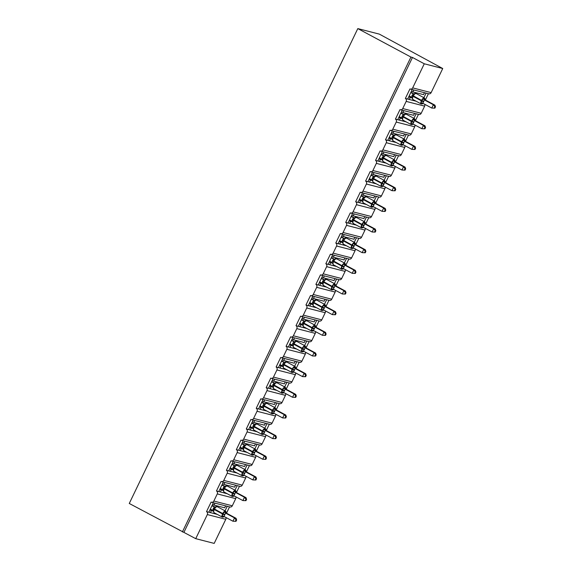 <?xml version="1.0" encoding="UTF-8"?>
<svg xmlns="http://www.w3.org/2000/svg" width="572" height="572" viewBox="0 0 572 572"><rect width="100%" height="100%" fill="white"/><g stroke="black" fill="none" stroke-linecap="round" stroke-linejoin="round"><path stroke-width="0.86" d="M195.731 538.667L207.329 514.564L225.797 519.297L214.193 543.4L195.731 538.667L129.265 503.474L357.807 28.6L379.35 34.127L442.735 68.526L431.138 92.621A2.216 1.995 104.4 0 1 428.821 93.822L410.353 89.082A2.216 1.995 104.4 0 1 409.945 88.925L405.355 98.463L409.266 99.464L410.224 97.476L408.794 96.711M213.385 502.731L208.823 512.219L210.424 512.626L211.375 510.646L209.953 509.881M405.355 98.463A2.216 1.995 -75.6 0 1 406.17 101.394L402.731 108.544A2.216 1.995 104.4 0 1 400.007 109.581L395.416 119.119A2.216 1.995 -75.6 0 1 396.232 122.058L392.792 129.208A2.216 1.995 104.4 0 1 390.061 130.244L385.471 139.775A2.216 1.995 -75.6 0 1 386.286 142.714L382.847 149.864A2.216 1.995 104.4 0 1 380.123 150.901L375.532 160.439A2.216 1.995 -75.6 0 1 376.347 163.37L372.908 170.52A2.216 1.995 104.4 0 1 370.177 171.557L365.587 181.095A2.216 1.995 -75.6 0 1 366.402 184.027L362.963 191.177A2.216 1.995 104.4 0 1 360.238 192.221L355.648 201.752A2.216 1.995 -75.6 0 1 356.463 204.69L353.017 211.84A2.216 1.995 104.4 0 1 350.293 212.877L345.702 222.408A2.216 1.995 -75.6 0 1 346.518 225.347L343.078 232.497A2.216 1.995 104.4 0 1 340.354 233.533L335.764 243.071A2.216 1.995 -75.6 0 1 336.579 246.003L333.133 253.153A2.216 1.995 104.4 0 1 330.409 254.19L325.818 263.728A2.216 1.995 -75.6 0 1 326.633 266.659L323.194 273.816A2.216 1.995 104.4 0 1 320.47 274.853L315.88 284.384A2.216 1.995 -75.6 0 1 316.695 287.323L313.249 294.473A2.216 1.995 104.4 0 1 310.524 295.51L305.934 305.04A2.216 1.995 -75.6 0 1 306.749 307.979L303.31 315.129A2.216 1.995 104.4 0 1 300.586 316.166L295.996 325.704A2.216 1.995 -75.6 0 1 296.811 328.635L293.365 335.785A2.216 1.995 104.4 0 1 290.64 336.829L286.05 346.36A2.216 1.995 -75.6 0 1 286.865 349.299L283.426 356.449A2.216 1.995 104.4 0 1 280.695 357.486L276.112 367.017A2.216 1.995 -75.6 0 1 276.927 369.955L273.48 377.105A2.216 1.995 104.4 0 1 270.756 378.142L266.166 387.68A2.216 1.995 -75.6 0 1 266.981 390.612L263.542 397.762A2.216 1.995 104.4 0 1 260.811 398.798L256.227 408.337A2.216 1.995 -75.6 0 1 257.042 411.268L253.596 418.425A2.216 1.995 104.4 0 1 250.872 419.462L246.282 428.993A2.216 1.995 -75.6 0 1 247.097 431.931L243.658 439.082A2.216 1.995 104.4 0 1 240.926 440.118L236.343 449.649A2.216 1.995 -75.6 0 1 237.158 452.588L233.712 459.738A2.216 1.995 104.4 0 1 230.988 460.775L226.398 470.313A2.216 1.995 -75.6 0 1 227.213 473.244L223.774 480.394A2.216 1.995 104.4 0 1 221.042 481.431L216.459 490.969A2.216 1.995 -75.6 0 1 217.274 493.908L213.828 501.058A2.216 1.995 104.4 0 1 211.104 502.094L206.513 511.625L208.823 512.219M214.986 503.146L214.057 505.083L224.703 507.814L225.64 505.877M214.057 505.083L212.627 504.318M227.234 506.284L225.039 510.846M229.544 506.878L226.583 513.034M223.33 482.074L218.761 491.562L220.363 491.97L221.321 489.982L219.891 489.217M216.459 490.969L218.761 491.562M224.932 482.482L223.995 484.42L234.649 487.151L235.578 485.213M223.995 484.42L222.565 483.655M237.18 485.628L234.985 490.19M239.489 486.221L236.522 492.378M233.276 461.418L228.707 470.906L230.309 471.314L231.267 469.326L229.837 468.561M226.398 470.313L228.707 470.906M234.87 461.826L233.941 463.763L244.587 466.495L245.524 464.557M233.941 463.763L232.511 462.998M247.125 464.972L244.923 469.533M249.428 465.558L246.468 471.721M243.214 440.755L238.646 450.243L240.247 450.657L241.205 448.67L239.775 447.905M236.343 449.649L238.646 450.243M244.816 441.169L243.879 443.107L254.533 445.838L255.462 443.901M243.879 443.107L242.449 442.342M257.064 444.308L254.869 448.87M259.373 444.902L256.406 451.058M253.16 420.098L248.591 429.586L250.193 429.994L251.151 428.013L249.721 427.241M246.282 428.993L248.591 429.586M254.755 420.513L253.825 422.451L264.471 425.182L265.408 423.244M253.825 422.451L252.395 421.686M267.01 423.652L264.807 428.213M269.312 424.245L266.352 430.401M263.099 399.442L258.537 408.93L260.131 409.337L261.089 407.35L259.659 406.585M256.227 408.337L258.537 408.93M264.7 399.849L263.763 401.787L274.417 404.518L275.346 402.581M263.763 401.787L262.341 401.022M276.948 402.995L274.753 407.557M279.258 403.582L276.29 409.745M273.044 378.786L268.475 388.266L270.077 388.681L271.035 386.693L269.605 385.928M266.166 387.68L268.475 388.266M274.639 379.193L273.709 381.131L284.356 383.862L285.292 381.924M273.709 381.131L272.279 380.366M286.894 382.332L284.692 386.901M289.196 382.925L286.236 389.082M282.983 358.122L278.421 367.61L280.015 368.025L280.974 366.037L279.544 365.272M276.112 367.017L278.421 367.61M284.584 358.537L283.648 360.474L294.301 363.206L295.231 361.268M283.648 360.474L282.225 359.709M296.832 361.676L294.637 366.237M299.142 362.269L296.174 368.425M292.928 337.466L288.359 346.954L289.961 347.361L290.919 345.374L289.489 344.609M286.05 346.36L288.359 346.954M294.523 337.873L293.593 339.818L304.24 342.549L305.176 340.605M293.593 339.818L292.163 339.046M306.778 341.019L304.576 345.581M309.08 341.613L306.12 347.769M302.867 316.809L298.305 326.297L299.9 326.705L300.858 324.717L299.428 323.952M295.996 325.704L298.305 326.297M304.468 317.217L303.532 319.155L314.185 321.886L315.115 319.948M303.532 319.155L302.109 318.389M316.716 320.363L314.521 324.925M319.026 320.949L316.059 327.113M312.812 296.153L308.244 305.634L309.845 306.049L310.803 304.061L309.373 303.296M305.934 305.04L308.244 305.634M314.407 296.561L313.477 298.498L324.124 301.229L325.06 299.292M313.477 298.498L312.047 297.733M326.662 299.699L324.46 304.268M328.964 300.293L326.004 306.449M322.751 275.49L318.189 284.978L319.784 285.385L320.742 283.405L319.312 282.632M315.88 284.384L318.189 284.978M324.353 275.904L323.423 277.842L334.069 280.573L334.999 278.635M323.423 277.842L321.993 277.077M336.601 279.043L334.405 283.605M338.91 279.637L335.943 285.793M332.697 254.833L328.128 264.321L329.729 264.729L330.688 262.741L329.257 261.976M325.818 263.728L328.128 264.321M334.291 255.241L333.362 257.178L344.008 259.91L344.945 257.972M333.362 257.178L331.932 256.413M346.546 258.387L344.351 262.948M348.848 258.98L345.888 265.136M342.635 234.177L338.073 243.658L339.668 244.072L340.626 242.085L339.196 241.32M335.764 243.071L338.073 243.658M344.237 234.584L343.307 236.522L353.954 239.253L354.883 237.316M343.307 236.522L341.877 235.757M356.485 237.723L354.29 242.292M358.794 238.317L355.834 244.48M352.581 213.513L348.012 223.001L349.614 223.416L350.572 221.428L349.142 220.663M345.702 222.408L348.012 223.001M354.182 213.928L353.246 215.866L363.892 218.597L364.829 216.659M353.246 215.866L351.816 215.101M366.43 217.067L364.235 221.629M368.74 217.66L365.773 223.816M362.519 192.857L357.958 202.345L359.559 202.753L360.51 200.765L359.08 200M355.648 201.752L357.958 202.345M364.121 193.272L363.191 195.209L373.838 197.941L374.767 196.003M363.191 195.209L361.761 194.437M376.369 196.41L374.174 200.972M378.678 197.004L375.718 203.16M372.465 172.201L367.896 181.689L369.498 182.096L370.456 180.108L369.026 179.343M365.587 181.095L367.896 181.689M374.067 172.608L373.13 174.546L383.776 177.277L384.713 175.339M373.13 174.546L371.7 173.781M386.314 175.754L384.119 180.316M388.624 176.34L385.657 182.504M382.403 151.544L377.842 161.025L379.443 161.44L380.394 159.452L378.964 158.687M375.532 160.439L377.842 161.025M384.005 151.952L383.076 153.889L393.722 156.621L394.651 154.683M383.076 153.889L381.646 153.124M396.253 155.091L394.058 159.66M398.562 155.684L395.602 161.84M392.349 130.881L387.78 140.369L389.382 140.776L390.34 138.796L388.91 138.031M385.471 139.775L387.78 140.369M393.951 131.295L393.014 133.233L403.66 135.964L404.597 134.027M393.014 133.233L391.584 132.468M406.199 134.434L404.004 138.996M408.508 135.028L405.541 141.184M402.288 110.224L397.726 119.712L399.327 120.12L400.278 118.132L398.848 117.367M395.416 119.119L397.726 119.712M403.889 110.632L402.96 112.577L413.606 115.301L414.536 113.363M402.96 112.577L401.53 111.805M416.137 113.778L413.942 118.34M418.447 114.371L415.486 120.528M213.285 511.132L211.375 510.646M210.424 512.626L217.274 514.385M223.23 490.476L221.321 489.982M220.363 491.97L227.22 493.729M233.169 469.812L231.267 469.326M230.309 471.314L237.158 473.073M243.114 449.156L241.205 448.67M240.247 450.657L247.104 452.409M253.053 428.499L251.151 428.013M250.193 429.994L257.042 431.753M262.998 407.843L261.089 407.35M260.131 409.337L266.988 411.096M272.937 387.18L271.035 386.693M270.077 388.681L276.927 390.44M282.883 366.523L280.974 366.037M280.015 368.025L286.872 369.777M292.821 345.867L290.919 345.374M289.961 347.361L296.811 349.12M302.767 325.211L300.858 324.717M299.9 326.705L306.756 328.464M312.705 304.547L310.803 304.061M309.845 306.049L316.695 307.8M322.651 283.891L320.742 283.405M319.784 285.385L326.641 287.144M332.589 263.234L330.688 262.741M329.729 264.729L336.579 266.488M342.535 242.571L340.626 242.085M339.668 244.072L346.525 245.831M352.474 221.915L350.572 221.428M349.614 223.416L356.463 225.168M362.419 201.258L360.51 200.765M359.559 202.753L366.409 204.511M372.358 180.602L370.456 180.108M369.498 182.096L376.347 183.855M382.303 159.938L380.394 159.452M379.443 161.44L386.293 163.199M392.242 139.282L390.34 138.796M389.382 140.776L396.232 142.535M402.188 118.626L400.278 118.132M399.327 120.12L406.177 121.879M412.233 89.568L407.664 99.056M413.835 89.976L412.898 91.913L423.545 94.645L424.481 92.707M412.898 91.913L411.468 91.148M426.083 93.122L423.888 97.683M428.392 93.708L425.425 99.871M412.126 97.962L410.224 97.476M409.266 99.464L416.116 101.223M207.329 514.564A2.216 1.995 -75.6 0 0 206.513 511.625M183.927 532.339L412.469 57.465L424.274 63.785L412.677 87.888A2.216 1.995 104.4 0 1 410.353 89.082M225.797 519.297A2.216 1.995 -75.6 0 0 225.904 517.46M402.731 108.544L421.199 113.285L424.638 106.135A2.216 1.995 -75.6 0 0 424.746 104.29M421.199 113.285A2.216 1.995 104.4 0 1 418.876 114.479L400.407 109.745M392.792 129.208L411.254 133.941L414.7 126.791A2.216 1.995 -75.6 0 0 414.8 124.946M411.254 133.941A2.216 1.995 104.4 0 1 408.937 135.135L390.469 130.402M382.847 149.864L401.315 154.597L404.754 147.447A2.216 1.995 -75.6 0 0 404.862 145.61M401.315 154.597A2.216 1.995 104.4 0 1 398.991 155.798L380.523 151.058M372.908 170.52L391.37 175.261L394.816 168.104A2.216 1.995 -75.6 0 0 394.916 166.266M391.37 175.261A2.216 1.995 104.4 0 1 389.053 176.455L370.584 171.714M362.963 191.177L381.431 195.917L384.87 188.767A2.216 1.995 -75.6 0 0 384.977 186.922M381.431 195.917A2.216 1.995 104.4 0 1 379.107 197.111L360.639 192.378M353.017 211.84L371.485 216.573L374.925 209.423A2.216 1.995 -75.6 0 0 375.032 207.579M371.485 216.573A2.216 1.995 104.4 0 1 369.169 217.768L350.7 213.034M343.078 232.497L361.547 237.23L364.986 230.08A2.216 1.995 -75.6 0 0 365.093 228.242M361.547 237.23A2.216 1.995 104.4 0 1 359.223 238.431L340.755 233.691M333.133 253.153L351.601 257.893L355.04 250.743A2.216 1.995 -75.6 0 0 355.148 248.899M351.601 257.893A2.216 1.995 104.4 0 1 349.285 259.087L330.816 254.354M323.194 273.816L341.663 278.55L345.102 271.4A2.216 1.995 -75.6 0 0 345.209 269.555M341.663 278.55A2.216 1.995 104.4 0 1 339.339 279.744L320.871 275.01M313.249 294.473L331.717 299.206L335.156 292.056A2.216 1.995 -75.6 0 0 335.263 290.218M331.717 299.206A2.216 1.995 104.4 0 1 329.393 300.407L310.932 295.667M303.31 315.129L321.779 319.87L325.218 312.712A2.216 1.995 -75.6 0 0 325.325 310.875M321.779 319.87A2.216 1.995 104.4 0 1 319.455 321.064L300.986 316.323M293.365 335.785L311.833 340.526L315.272 333.376A2.216 1.995 -75.6 0 0 315.379 331.531M311.833 340.526A2.216 1.995 104.4 0 1 309.509 341.72L291.048 336.987M283.426 356.449L301.894 361.182L305.334 354.032A2.216 1.995 -75.6 0 0 305.441 352.188M301.894 361.182A2.216 1.995 104.4 0 1 299.571 362.376L281.102 357.643M273.48 377.105L291.949 381.839L295.388 374.689A2.216 1.995 -75.6 0 0 295.495 372.851M291.949 381.839A2.216 1.995 104.4 0 1 289.625 383.04L271.164 378.299M263.542 397.762L282.01 402.502L285.449 395.352A2.216 1.995 -75.6 0 0 285.557 393.507M282.01 402.502A2.216 1.995 104.4 0 1 279.687 403.696L261.218 398.963M253.596 418.425L272.065 423.158L275.504 416.008A2.216 1.995 -75.6 0 0 275.611 414.164M272.065 423.158A2.216 1.995 104.4 0 1 269.741 424.352L251.28 419.619M243.658 439.082L262.119 443.815L265.565 436.665A2.216 1.995 -75.6 0 0 265.673 434.82M262.119 443.815A2.216 1.995 104.4 0 1 259.802 445.009L241.334 440.276M233.712 459.738L252.18 464.471L255.62 457.321A2.216 1.995 -75.6 0 0 255.727 455.484M252.18 464.471A2.216 1.995 104.4 0 1 249.857 465.672L231.395 460.932M223.774 480.394L242.235 485.135L245.681 477.985A2.216 1.995 -75.6 0 0 245.788 476.14M242.235 485.135A2.216 1.995 104.4 0 1 239.918 486.329L221.45 481.595M213.828 501.058L232.296 505.791L235.735 498.641A2.216 1.995 -75.6 0 0 235.843 496.796M232.296 505.791A2.216 1.995 104.4 0 1 229.973 506.985L211.511 502.252M424.274 63.785L442.735 68.526M357.807 28.6L410.932 57.064L412.469 57.465M182.382 531.946L410.932 57.064M408.673 99.314L407.772 98.827M398.727 119.97L397.833 119.491M388.788 140.626L387.887 140.147M378.843 161.283L377.949 160.803M368.904 181.946L368.003 181.46M358.959 202.602L358.065 202.123M349.02 223.259L348.119 222.78M339.074 243.915L338.181 243.436M329.136 264.579L328.235 264.1M319.19 285.235L318.297 284.756M309.252 305.891L308.351 305.412M299.306 326.555L298.412 326.069M289.368 347.211L288.467 346.732M279.422 367.868L278.528 367.388M269.476 388.524L268.583 388.045M259.538 409.187L258.644 408.701M249.592 429.844L248.698 429.365M239.654 450.5L238.76 450.021M229.708 471.164L228.814 470.677M219.77 491.82L218.869 491.341M209.824 512.476L208.93 511.997M409.166 95.939L411.447 97.168L413.041 93.851L414.486 94.08L414.628 93.686L412.762 96.139L412.433 98.348L412.054 97.826L412.941 99.521A3.175 1.337 118.2 0 0 413.07 99.571M422.851 103.396L422.1 103.861L420.928 102.903L422.98 98.627L425.039 98.942A1.623 1.602 -99.9 0 0 425.94 100.336L424.352 99.914L422.758 103.225L431.774 108.058L433.361 104.748L424.403 99.943M434.863 108.158L431.774 108.058L434.863 108.158L435.499 106.835L434.884 106.678L434.248 108.001M434.884 106.678L433.361 104.748L434.906 105.141L425.94 100.336M424.903 99.12L425.947 100.336M410.76 92.628L413.813 93.987M410.925 92.285L414.035 93.958M413.041 93.851L412.984 93.822A1.623 1.602 -99.9 0 0 413.971 93.965L413.971 93.965A1.623 1.602 -99.9 0 0 414.514 93.765M412.433 98.348L411.447 97.168M420.928 102.903L422.622 103.167M422.98 98.627L424.352 99.914M435.499 106.835L434.906 105.141M399.22 116.602L401.501 117.825L403.096 114.507L404.547 114.736L404.69 114.35L402.817 116.802L402.488 119.012L402.116 118.49L403.003 120.177A3.175 1.337 118.2 0 0 403.131 120.227M412.905 124.052L412.155 124.517L410.982 123.559L413.041 119.291L415.093 119.605A1.623 1.602 -99.9 0 0 415.994 120.999L414.414 120.57L412.82 123.888L421.829 128.714L423.423 125.404L414.464 120.599M424.917 128.814L421.829 128.714L424.917 128.814L425.554 127.492L424.939 127.334L424.302 128.657M424.939 127.334L423.423 125.404L424.96 125.797L416.001 120.999L414.965 119.784M400.815 113.292L403.868 114.643M400.979 112.949L404.089 114.615M403.096 114.507L403.046 114.486A1.623 1.602 -99.9 0 0 404.032 114.629A1.623 1.602 -99.9 0 0 404.032 114.622A1.623 1.602 -99.9 0 0 404.576 114.421M402.488 119.012L401.501 117.825M410.982 123.559L412.677 123.824M413.041 119.291L414.414 120.57M425.554 127.492L424.96 125.797M389.282 137.259L391.563 138.481L393.157 135.171L394.601 135.392L394.744 135.006L393.064 137.058L392.549 139.668L392.17 139.146L393.057 140.834A3.175 1.337 118.2 0 0 393.186 140.884M402.967 144.709L402.216 145.174L401.043 144.215L403.096 139.947L405.155 140.262A1.623 1.602 -99.9 0 0 406.056 141.656L404.468 141.234L402.874 144.544L411.89 149.371L413.477 146.06L404.518 141.263M414.979 149.478L411.89 149.371L414.979 149.478L415.615 148.155L415 147.998L414.364 149.321M415 147.998L413.477 146.06L415.022 146.453L406.006 141.627L405.019 140.44M390.876 133.948L393.929 135.299M391.041 133.605L394.151 135.271M393.157 135.171L393.1 135.142A1.623 1.602 -99.9 0 0 394.087 135.285L394.087 135.285A1.623 1.602 -99.9 0 0 394.63 135.085M392.549 139.668L391.563 138.481M401.043 144.215L402.738 144.487M403.096 139.947L404.468 141.234M415.615 148.155L415.022 146.453M379.336 157.915L381.617 159.138L383.211 155.827L384.663 156.056L384.806 155.663L382.933 158.115L382.604 160.324L382.232 159.802L383.118 161.497A3.175 1.337 118.2 0 0 383.247 161.547M393.021 165.372L392.27 165.837L391.098 164.879L393.157 160.603L395.209 160.918A1.623 1.602 -99.9 0 0 396.11 162.312L394.53 161.89L392.935 165.201L401.944 170.027L403.539 166.717L394.58 161.919M405.033 170.134L401.944 170.027L405.033 170.134L405.67 168.811L405.055 168.654L404.418 169.977M405.055 168.654L403.539 166.717L405.076 167.117L396.067 162.284L395.08 161.097M380.931 154.604L383.984 155.963M381.095 154.261L384.205 155.927M383.211 155.827L383.161 155.798A1.623 1.602 -99.9 0 0 384.148 155.941L384.148 155.941A1.623 1.602 -99.9 0 0 384.691 155.741M382.604 160.324L381.617 159.138M391.098 164.879L392.792 165.144M393.157 160.603L394.53 161.89M405.67 168.811L405.076 167.117M369.398 178.571L371.678 179.801L373.273 176.483L374.717 176.712L374.86 176.319L373.18 178.378L372.665 180.981L372.286 180.466L373.173 182.153A3.175 1.337 118.2 0 0 373.301 182.203M383.083 186.029L382.332 186.493L381.159 185.535L383.211 181.267L385.271 181.574A1.623 1.602 -99.9 0 0 386.171 182.976L384.584 182.547L382.99 185.857L392.006 190.69L393.593 187.38L384.634 182.575M395.095 190.791L392.006 190.69L395.095 190.791L395.731 189.468L395.116 189.311L394.48 190.633M395.116 189.311L393.593 187.38L395.138 187.773L386.121 182.94L385.135 181.76M370.985 175.261L374.045 176.619M371.156 174.925L374.267 176.591M373.273 176.483L373.216 176.455A1.623 1.602 -99.9 0 0 374.202 176.598L374.202 176.598A1.623 1.602 -99.9 0 0 374.746 176.398M372.665 180.981L371.678 179.801M381.159 185.535L382.854 185.8M383.211 181.267L384.584 182.547M395.731 189.468L395.138 187.773M359.452 199.235L361.733 200.457L363.327 197.147L364.779 197.369L364.922 196.982L363.048 199.435L362.719 201.644L362.348 201.122L363.234 202.81A3.175 1.337 118.2 0 0 363.363 202.86M373.137 206.685L372.386 207.15L371.214 206.192L373.273 201.923L375.325 202.238A1.623 1.602 -99.9 0 0 376.226 203.632L374.639 203.203L373.044 206.521L382.06 211.347L383.655 208.036L374.696 203.232M385.149 211.454L382.06 211.347L385.149 211.454L385.785 210.131L385.171 209.974L384.534 211.297M385.171 209.974L383.655 208.036L385.192 208.43L376.183 203.603L375.196 202.417M361.046 195.924L364.099 197.276M361.211 195.581L364.321 197.247M363.327 197.147L363.277 197.118A1.623 1.602 -99.9 0 0 364.264 197.261L364.264 197.261A1.623 1.602 -99.9 0 0 364.807 197.054M362.719 201.644L361.733 200.457M371.214 206.192L372.908 206.456M373.273 201.923L374.639 203.203M385.785 210.131L385.192 208.43M349.513 219.891L351.794 221.114L353.389 217.803L354.833 218.032L354.976 217.639L353.11 220.091L352.781 222.301L352.402 221.779L353.289 223.466A3.175 1.337 118.2 0 0 353.417 223.516M363.199 227.349L362.448 227.806L361.275 226.855L363.327 222.579L365.386 222.894A1.623 1.602 -99.9 0 0 366.287 224.288L364.7 223.867L363.106 227.177L372.115 232.003L373.709 228.693L364.75 223.895A1.623 1.194 -70.1 0 1 364.228 222.601M375.211 232.11L372.115 232.003L375.211 232.11L375.847 230.788L375.232 230.63L374.596 231.953M375.232 230.63L373.709 228.693L375.253 229.086L366.237 224.26L365.251 223.073M351.101 216.581L354.161 217.932M351.265 216.237L354.383 217.903M352.781 222.301L351.794 221.114M361.275 226.855L362.963 227.12M363.327 222.579L364.7 223.867M375.847 230.788L375.253 229.086M339.568 240.547L341.849 241.77L343.443 238.46L344.895 238.688L345.038 238.295L343.164 240.748L342.835 242.957L342.464 242.435L343.35 244.13A3.175 1.337 118.2 0 0 343.479 244.18M353.253 248.005L352.502 248.47L351.33 247.512L353.389 243.236L355.441 243.55A1.623 1.602 -99.9 0 0 356.342 244.945L354.754 244.523L353.16 247.833L362.176 252.66L363.771 249.349L354.812 244.551A1.623 1.194 -70.1 0 1 354.29 243.257M365.265 252.767L362.176 252.66L365.265 252.767L365.901 251.444L365.286 251.287L364.65 252.609M365.286 251.287L363.771 249.349L365.308 249.749L356.299 244.916L355.312 243.729M341.162 237.237L344.215 238.595M341.327 236.894L344.437 238.567M342.835 242.957L341.849 241.77M351.33 247.512L353.024 247.776M353.389 243.236L354.754 244.523M365.901 251.444L365.308 249.749M329.629 261.204L331.91 262.434L333.505 259.116L334.949 259.345L335.092 258.959L333.412 261.011L332.897 263.613L332.518 263.099L333.404 264.786A3.175 1.337 118.2 0 0 333.533 264.836M343.314 268.661L342.564 269.126L341.391 268.168L343.443 263.899L345.502 264.214A1.623 1.602 -99.9 0 0 346.403 265.608L344.816 265.179L343.221 268.497L352.23 273.323L353.825 270.013L344.866 265.208M355.326 273.423L352.23 273.323L355.326 273.423L355.963 272.1L355.348 271.943L354.712 273.266M355.348 271.943L353.825 270.013L355.369 270.406L346.41 265.608L345.366 264.393M331.217 257.893L334.277 259.252M331.381 257.557L334.491 259.223M333.505 259.116L333.447 259.095A1.623 1.602 -99.9 0 0 334.434 259.23L334.434 259.23A1.623 1.602 -99.9 0 0 334.977 259.03M332.897 263.613L331.91 262.434M341.391 268.168L343.078 268.432M343.443 263.899L344.816 265.179M355.963 272.1L355.369 270.406M319.684 281.867L321.964 283.09L323.559 279.779L325.01 280.001L325.146 279.615L323.28 282.067L322.951 284.277L322.579 283.755L323.466 285.442A3.175 1.337 118.2 0 0 323.595 285.492M333.369 289.318L332.618 289.782L331.445 288.824L333.505 284.556L335.557 284.87A1.623 1.602 -99.9 0 0 336.458 286.265L334.87 285.836L333.276 289.153L342.292 293.979L343.886 290.669L334.927 285.871M345.381 294.087L342.292 293.979L345.381 294.087L346.017 292.764L345.402 292.607L344.766 293.929M345.402 292.607L343.886 290.669L345.424 291.062L336.458 286.265M335.428 285.049L336.465 286.265M321.278 278.557L324.331 279.908M321.443 278.214L324.553 279.88M323.559 279.779L323.509 279.751A1.623 1.602 -99.9 0 0 325.032 279.687M322.951 284.277L321.964 283.09M331.445 288.824L333.14 289.096M333.505 284.556L334.87 285.836M346.017 292.764L345.424 291.062M309.745 302.524L312.026 303.746L313.62 300.436L315.065 300.665L315.208 300.271L313.342 302.724L313.013 304.933L312.634 304.411L313.52 306.099A3.175 1.337 118.2 0 0 313.649 306.149M323.43 309.981L322.68 310.446L321.507 309.488L323.559 305.212L325.618 305.527A1.623 1.602 -99.9 0 0 326.519 306.921L324.932 306.499L323.337 309.81L332.346 314.636L333.941 311.325L324.982 306.528M335.442 314.743L332.346 314.636L335.442 314.743L336.079 313.42L335.464 313.263L334.827 314.586M335.464 313.263L333.941 311.325L335.478 311.726L326.469 306.892L325.482 305.705M311.332 299.213L314.393 300.572M311.497 298.87L314.607 300.536M313.62 300.436L313.563 300.407A1.623 1.602 -99.9 0 0 314.55 300.55L314.55 300.55A1.623 1.602 -99.9 0 0 315.093 300.35M313.013 304.933L312.026 303.746M321.507 309.488L323.194 309.752M323.559 305.212L324.932 306.499M336.079 313.42L335.478 311.726M299.8 323.18L302.08 324.41L303.675 321.092L305.126 321.321L305.262 320.928L303.396 323.38L303.067 325.59L302.695 325.075L303.582 326.762A3.175 1.337 118.2 0 0 303.711 326.812M313.485 330.637L312.734 331.102L311.561 330.144L313.62 325.876L315.673 326.183A1.623 1.602 -99.9 0 0 316.573 327.577L314.986 327.155L313.392 330.466L322.408 335.299L324.002 331.989L315.043 327.184M325.497 335.399L322.408 335.299L325.497 335.399L326.133 334.077L325.518 333.919L324.882 335.242M325.518 333.919L324.002 331.989L325.539 332.382L316.53 327.549L315.544 326.369M301.394 319.87L304.447 321.228M301.558 319.533L304.669 321.199M303.675 321.092L303.625 321.064A1.623 1.602 -99.9 0 0 305.148 321.006M303.067 325.59L302.08 324.41M311.561 330.144L313.256 330.409M313.62 325.876L314.986 327.155M326.133 334.077L325.539 332.382M289.861 343.843L292.142 345.066L293.736 341.756L295.181 341.977L295.324 341.591L293.643 343.643L293.129 346.253L292.75 345.731L293.636 347.418A3.175 1.337 118.2 0 0 293.765 347.469M303.546 351.294L302.795 351.759L301.623 350.8L303.675 346.532L305.734 346.846A1.623 1.602 -99.9 0 0 306.635 348.241L305.048 347.812L303.453 351.129L312.462 355.956L314.057 352.645L305.098 347.84M315.558 356.063L312.462 355.956L315.558 356.063L316.194 354.74L315.58 354.576L314.943 355.898M315.58 354.576L314.057 352.645L315.594 353.038L306.635 348.241L305.598 347.025M291.448 340.533L294.508 341.884M291.613 340.19L294.723 341.856M293.736 341.756L293.679 341.727A1.623 1.602 -99.9 0 0 294.666 341.87A1.623 1.602 -99.9 0 0 294.666 341.863A1.623 1.602 -99.9 0 0 295.209 341.663M293.129 346.253L292.142 345.066M301.623 350.8L303.31 351.065M303.675 346.532L305.048 347.812M316.194 354.74L315.594 353.038M279.915 364.5L282.196 365.722L283.791 362.412L285.242 362.634L285.378 362.248L283.512 364.7L283.183 366.909L282.811 366.387L283.698 368.075A3.175 1.337 118.2 0 0 283.826 368.125M293.6 371.95L292.85 372.415L291.677 371.457L293.736 367.188L295.788 367.503A1.623 1.602 -99.9 0 0 296.689 368.897L295.102 368.475L293.507 371.786L302.524 376.612L304.118 373.301L295.159 368.504M305.612 376.719L302.524 376.612L305.612 376.719L306.249 375.396L305.634 375.239L304.998 376.562M305.634 375.239L304.118 373.301L305.655 373.695L296.646 368.868L295.66 367.682M281.51 361.189L284.563 362.541M281.674 360.846L284.784 362.512M283.791 362.412L283.741 362.383A1.623 1.602 -99.9 0 0 285.264 362.326M283.183 366.909L282.196 365.722M291.677 371.457L293.372 371.728M293.736 367.188L295.102 368.475M306.249 375.396L305.655 373.695M269.977 385.156L272.258 386.379L273.852 383.068L275.296 383.297L275.439 382.904L273.573 385.356L273.244 387.566L272.865 387.044L273.752 388.738A3.175 1.337 118.2 0 0 273.881 388.788M283.662 392.614L282.911 393.078L281.739 392.12L283.791 387.845L285.85 388.159A1.623 1.602 -99.9 0 0 286.751 389.553L285.163 389.132L283.569 392.442L292.578 397.268L294.172 393.958L285.213 389.16M295.674 397.376L292.578 397.268L295.674 397.376L296.31 396.053L295.695 395.896L295.059 397.218M295.695 395.896L294.172 393.958L295.71 394.358L286.701 389.525L285.714 388.338M271.564 381.846L274.624 383.204M271.729 381.503L274.839 383.168M273.852 383.068L273.795 383.04A1.623 1.602 -99.9 0 0 274.782 383.183L274.782 383.183A1.623 1.602 -99.9 0 0 275.325 382.983M273.244 387.566L272.258 386.379M281.739 392.12L283.426 392.385M283.791 387.845L285.163 389.132M296.31 396.053L295.71 394.358M260.031 405.813L262.312 407.042L263.906 403.725L265.358 403.954L265.494 403.567L263.628 406.02L263.299 408.222L262.927 407.707L263.806 409.395A3.175 1.337 118.2 0 0 263.935 409.445M273.716 413.27L272.966 413.735L271.793 412.777L273.852 408.508L275.904 408.816A1.623 1.602 -99.9 0 0 276.805 410.217L275.218 409.788L273.623 413.098L282.639 417.932L284.234 414.621L275.275 409.817M285.728 418.032L282.639 417.932L285.728 418.032L286.365 416.709L285.75 416.552L285.113 417.875M285.75 416.552L284.234 414.621L285.771 415.015L276.805 410.217M275.775 409.001L276.812 410.21M261.626 402.502L264.679 403.861M261.79 402.166L264.9 403.832M263.906 403.725L263.856 403.703A1.623 1.602 -99.9 0 0 265.379 403.639M263.299 408.222L262.312 407.042M271.793 412.777L273.488 413.041M273.852 408.508L275.218 409.788M286.365 416.709L285.771 415.015M250.086 426.476L252.374 427.699L253.968 424.388L255.412 424.61L255.555 424.224L253.875 426.276L253.36 428.886L252.981 428.364L253.868 430.051A3.175 1.337 118.2 0 0 253.997 430.101M263.778 433.926L263.027 434.391L261.854 433.433L263.906 429.164L265.966 429.479A1.623 1.602 -99.9 0 0 266.867 430.873L265.279 430.444L263.685 433.762L272.694 438.588L274.288 435.278L265.329 430.48M275.783 438.695L272.694 438.588L275.783 438.695L276.426 437.373L275.811 437.215L275.175 438.538M275.811 437.215L274.288 435.278L275.826 435.671L266.817 430.845L265.83 429.658M251.68 423.166L254.74 424.517M251.844 422.822L254.955 424.488M253.36 428.886L252.374 427.699M261.854 433.433L263.542 433.698M263.906 429.164L265.279 430.444M276.426 437.373L275.826 435.671M240.147 447.132L242.428 448.355L244.022 445.045L245.474 445.273L245.61 444.88L243.743 447.333L243.415 449.542L243.043 449.02L243.922 450.707A3.175 1.337 118.2 0 0 244.051 450.757M253.832 454.59L253.081 455.047L251.909 454.096L253.968 449.821L256.02 450.135A1.623 1.602 -99.9 0 0 256.921 451.53L255.334 451.108L253.739 454.418L262.755 459.244L264.35 455.934L255.391 451.136A1.623 1.194 -70.1 0 1 254.869 449.842M265.844 459.352L262.755 459.244L265.844 459.352L266.481 458.029L265.866 457.872L265.229 459.194M265.866 457.872L264.35 455.934L265.887 456.327L256.878 451.501L255.891 450.314M241.742 443.822L244.795 445.18M241.906 443.479L245.016 445.145M244.022 445.045L243.972 445.016A1.623 1.602 -99.9 0 0 245.495 444.959M243.415 449.542L242.428 448.355M251.909 454.096L253.603 454.361M253.968 449.821L255.334 451.108M266.481 458.029L265.887 456.327M230.201 467.789L232.489 469.019L234.084 465.701L235.528 465.93L235.671 465.536L233.798 467.989L233.476 470.198L233.097 469.676L233.984 471.371A3.175 1.337 118.2 0 0 234.112 471.421M243.894 475.246L243.136 475.711L241.97 474.753L244.022 470.477L246.082 470.792A1.623 1.602 -99.9 0 0 246.982 472.186L245.395 471.764L243.801 475.075L252.81 479.908L254.404 476.598L245.445 471.793A1.623 1.194 -70.1 0 1 244.923 470.499M255.898 480.008L252.81 479.908L255.898 480.008L256.535 478.685L255.927 478.528L255.284 479.851M255.927 478.528L254.404 476.598L255.941 476.991L246.932 472.157L245.946 470.971M231.796 464.478L234.856 465.837M231.96 464.135L235.071 465.808M234.084 465.701L234.027 465.672A1.623 1.602 -99.9 0 0 235.013 465.815L235.013 465.815A1.623 1.602 -99.9 0 0 235.557 465.615M233.476 470.198L232.489 469.019M241.97 474.753L243.658 475.017M244.022 470.477L245.395 471.764M256.535 478.685L255.941 476.991M220.263 488.452L222.544 489.675L224.138 486.357L225.59 486.586L225.725 486.2L223.859 488.652L223.53 490.862L223.151 490.34L224.038 492.027A3.175 1.337 118.2 0 0 224.167 492.077M233.948 495.903L233.197 496.367L232.025 495.409L234.084 491.141L236.136 491.455A1.623 1.602 -99.9 0 0 237.037 492.849L235.45 492.421L233.855 495.738L242.871 500.564L244.466 497.254L235.507 492.449A1.623 1.194 -70.1 0 1 234.985 491.155M245.96 500.664L242.871 500.564L245.96 500.664L246.596 499.342L245.981 499.184L245.345 500.507M245.981 499.184L244.466 497.254L246.003 497.647L237.037 492.849M236.007 491.634L237.044 492.849M221.857 485.142L224.91 486.493M222.022 484.799L225.132 486.465M224.138 486.357L224.088 486.336A1.623 1.602 -99.9 0 0 225.068 486.479A1.623 1.602 -99.9 0 0 225.075 486.472A1.623 1.602 -99.9 0 0 225.611 486.272M223.53 490.862L222.544 489.675M232.025 495.409L233.719 495.674M234.084 491.141L235.45 492.421M246.596 499.342L246.003 497.647M210.317 509.109L212.605 510.331L214.2 507.021L215.644 507.242L215.787 506.856L213.914 509.309L213.592 511.518L213.213 510.996L214.1 512.684A3.175 1.337 118.2 0 0 214.228 512.734M224.01 516.559L223.252 517.024L222.086 516.066L224.138 511.797L226.197 512.112A1.623 1.602 -99.9 0 0 227.098 513.506L225.511 513.084L223.917 516.394L232.926 521.221L234.52 517.91L225.561 513.113M236.014 521.328L232.926 521.221L236.014 521.328L236.651 520.005L236.036 519.848L235.399 521.171M236.036 519.848L234.52 517.91L236.057 518.303L227.048 513.477L226.062 512.29M211.912 505.798L214.972 507.149M212.076 505.455L215.186 507.121M214.2 507.021L214.142 506.992A1.623 1.602 -99.9 0 0 215.129 507.135L215.129 507.135A1.623 1.602 -99.9 0 0 215.673 506.935M213.592 511.518L212.605 510.331M222.086 516.066L223.774 516.337M224.138 511.797L225.511 513.084M236.651 520.005L236.057 518.303M217.274 493.908L235.735 498.641M227.213 473.244L245.681 477.985M237.158 452.588L255.62 457.321M247.097 431.931L265.565 436.665M257.042 411.268L275.504 416.008M266.981 390.612L285.449 395.352M276.927 369.955L295.388 374.689M286.865 349.299L305.334 354.032M296.811 328.635L315.272 333.376M306.749 307.979L325.218 312.712M316.695 287.323L335.156 292.056M326.633 266.659L345.102 271.4M336.579 246.003L355.04 250.743M346.518 225.347L364.986 230.08M356.463 204.69L374.925 209.423M366.402 184.027L384.87 188.767M376.347 163.37L394.816 168.104M386.286 142.714L404.754 147.447M396.232 122.058L414.7 126.791M406.17 101.394L424.638 106.135M412.677 87.888L431.138 92.621M411.976 95.617L413.12 96.382A3.175 1.337 118.2 0 0 412.941 99.521L421.207 103.947A3.175 1.337 -61.8 0 1 421.385 100.808L423.637 101.859M421.335 103.997A3.175 1.337 -61.8 0 1 421.207 103.947L423.366 103.511M423.823 101.466L421.571 100.415A3.175 1.337 -61.8 0 1 424.267 97.905A3.175 1.337 -61.8 0 1 424.395 97.955L416.13 93.529A3.175 1.337 118.2 0 0 416.001 93.479A3.175 1.337 118.2 0 0 413.313 95.982L413.12 96.382L421.385 100.808L421.571 100.415L412.162 95.217M416.244 93.608A3.175 1.337 118.2 0 0 416.13 93.529L413.678 93.987M422.658 103.182A1.623 1.194 -70.1 0 0 421.557 103.489M423.309 103.518A1.623 1.602 -99.9 0 0 422.708 103.782M423.881 98.649A1.623 1.194 -70.1 0 0 424.424 99.95M402.03 116.273L403.174 117.038A3.175 1.337 118.2 0 0 403.003 120.177L411.261 124.603A3.175 1.337 -61.8 0 1 411.44 121.471L413.692 122.522M411.39 124.653A3.175 1.337 -61.8 0 1 411.261 124.603L413.42 124.167M413.885 122.122L411.633 121.071A3.175 1.337 -61.8 0 1 414.328 118.561A3.175 1.337 -61.8 0 1 414.45 118.611L406.192 114.185A3.175 1.337 118.2 0 0 406.063 114.135A3.175 1.337 118.2 0 0 403.367 116.645L403.174 117.038L411.44 121.471L411.633 121.071L402.223 115.873M406.299 114.264A3.175 1.337 118.2 0 0 406.192 114.185L403.732 114.65M412.712 123.838A1.623 1.194 -70.1 0 0 411.611 124.145M413.363 124.174A1.623 1.602 -99.9 0 0 412.769 124.446M413.942 119.305A1.623 1.194 -70.1 0 0 414.486 120.606M392.092 136.93L393.236 137.702A3.175 1.337 118.2 0 0 393.057 140.834L401.322 145.267A3.175 1.337 -61.8 0 1 401.501 142.128L403.753 143.179M401.451 145.317A3.175 1.337 -61.8 0 1 401.322 145.267L403.482 144.823M403.939 142.778L401.687 141.727A3.175 1.337 -61.8 0 1 404.383 139.225A3.175 1.337 -61.8 0 1 404.511 139.275L396.246 134.842A3.175 1.337 118.2 0 0 396.117 134.792A3.175 1.337 118.2 0 0 393.422 137.301L393.236 137.702L401.501 142.128L401.687 141.727L392.278 136.536M396.36 134.92A3.175 1.337 118.2 0 0 396.246 134.842L393.793 135.307M402.774 144.501A1.623 1.194 -70.1 0 0 401.673 144.802M403.424 144.838A1.623 1.602 -99.9 0 0 402.824 145.102M403.996 139.961A1.623 1.194 -70.1 0 0 404.54 141.27M382.146 157.586L383.29 158.358A3.175 1.337 118.2 0 0 383.118 161.497L391.377 165.923A3.175 1.337 -61.8 0 1 391.555 162.784L393.808 163.835M391.505 165.973A3.175 1.337 -61.8 0 1 391.377 165.923L393.536 165.48M394.001 163.442L391.748 162.391A3.175 1.337 -61.8 0 1 394.437 159.881A3.175 1.337 -61.8 0 1 394.566 159.931L386.307 155.505A3.175 1.337 118.2 0 0 386.179 155.455A3.175 1.337 118.2 0 0 383.483 157.958L383.29 158.358L391.555 162.784L391.748 162.391L382.339 157.193M386.415 155.584A3.175 1.337 118.2 0 0 386.307 155.505L383.848 155.963M392.828 165.158A1.623 1.194 -70.1 0 0 391.727 165.465M393.479 165.494A1.623 1.602 -99.9 0 0 392.885 165.758M394.058 160.625A1.623 1.194 -70.1 0 0 394.601 161.926M372.208 178.25L373.352 179.015A3.175 1.337 118.2 0 0 373.173 182.153L381.438 186.579A3.175 1.337 -61.8 0 1 381.61 183.44L383.869 184.499M381.567 186.629A3.175 1.337 -61.8 0 1 381.438 186.579L383.597 186.143M384.055 184.098L381.803 183.047A3.175 1.337 -61.8 0 1 384.498 180.537A3.175 1.337 -61.8 0 1 384.627 180.588L376.362 176.162A3.175 1.337 118.2 0 0 376.233 176.112A3.175 1.337 118.2 0 0 373.537 178.621L373.352 179.015L381.61 183.44L381.803 183.047L372.393 177.849M376.476 176.24A3.175 1.337 118.2 0 0 376.362 176.162L373.909 176.626M382.89 185.814A1.623 1.194 -70.1 0 0 381.789 186.122M383.54 186.15A1.623 1.602 -99.9 0 0 382.94 186.415M384.112 181.281A1.623 1.194 -70.1 0 0 384.656 182.582M362.262 198.906L363.406 199.671A3.175 1.337 118.2 0 0 363.234 202.81L371.493 207.236A3.175 1.337 -61.8 0 1 371.671 204.104L373.924 205.155M371.621 207.286A3.175 1.337 -61.8 0 1 371.493 207.236L373.652 206.799M374.117 204.755L371.864 203.703A3.175 1.337 -61.8 0 1 374.553 201.194A3.175 1.337 -61.8 0 1 374.681 201.244L366.423 196.818A3.175 1.337 118.2 0 0 366.294 196.768A3.175 1.337 118.2 0 0 363.599 199.278L363.406 199.671L371.671 204.104L371.864 203.703L362.455 198.505M366.53 196.897A3.175 1.337 118.2 0 0 366.423 196.818L363.964 197.283M372.944 206.471A1.623 1.194 -70.1 0 0 371.843 206.778M373.595 206.814A1.623 1.602 -99.9 0 0 373.001 207.078M374.174 201.937A1.623 1.194 -70.1 0 0 374.717 203.246M352.323 219.562L353.467 220.334A3.175 1.337 118.2 0 0 353.289 223.466L361.554 227.899A3.175 1.337 -61.8 0 1 361.726 224.76L363.978 225.811M361.683 227.949A3.175 1.337 -61.8 0 1 361.554 227.899L363.713 227.456M364.171 225.418L361.919 224.36A3.175 1.337 -61.8 0 1 364.614 221.857A3.175 1.337 -61.8 0 1 364.743 221.907L356.478 217.474A3.175 1.337 118.2 0 0 356.349 217.424A3.175 1.337 118.2 0 0 353.653 219.934L353.467 220.334L361.726 224.76L361.919 224.36L352.509 219.169M356.592 217.553A3.175 1.337 118.2 0 0 356.478 217.474L354.318 217.918A1.623 1.602 -99.9 0 0 354.862 217.718M353.339 217.775A1.623 1.602 -99.9 0 0 354.318 217.918L354.025 217.939M363.005 227.134A1.623 1.194 -70.1 0 0 361.904 227.442M363.656 227.47A1.623 1.602 -99.9 0 0 363.056 227.735M342.378 240.226L343.522 240.991A3.175 1.337 118.2 0 0 343.35 244.13L351.608 248.555A3.175 1.337 -61.8 0 1 351.787 245.417L354.039 246.468M351.737 248.605A3.175 1.337 -61.8 0 1 351.608 248.555L353.768 248.112M354.232 246.074L351.98 245.023A3.175 1.337 -61.8 0 1 354.669 242.514A3.175 1.337 -61.8 0 1 354.797 242.564L346.539 238.138A3.175 1.337 118.2 0 0 346.41 238.088A3.175 1.337 118.2 0 0 343.715 240.59L343.522 240.991L351.787 245.417L351.98 245.023L342.571 239.825M346.646 238.217A3.175 1.337 118.2 0 0 346.539 238.138L344.38 238.574A1.623 1.602 -99.9 0 0 344.916 238.374M343.4 238.431A1.623 1.602 -99.9 0 0 344.373 238.574L344.079 238.595M353.06 247.79A1.623 1.194 -70.1 0 0 351.959 248.098M353.71 248.126A1.623 1.602 -99.9 0 0 353.11 248.391M332.439 260.882L333.583 261.647A3.175 1.337 118.2 0 0 333.404 264.786L341.67 269.212A3.175 1.337 -61.8 0 1 341.841 266.08L344.094 267.131M341.799 269.262A3.175 1.337 -61.8 0 1 341.67 269.212L343.829 268.776M344.287 266.731L342.035 265.68A3.175 1.337 -61.8 0 1 344.73 263.17A3.175 1.337 -61.8 0 1 344.859 263.22L336.593 258.794A3.175 1.337 118.2 0 0 336.465 258.744A3.175 1.337 118.2 0 0 333.769 261.254L333.583 261.647L341.841 266.08L342.035 265.68L332.625 260.482M336.708 258.873A3.175 1.337 118.2 0 0 336.593 258.794L334.141 259.259M343.121 268.447A1.623 1.194 -70.1 0 0 342.02 268.754M343.765 268.783A1.623 1.602 -99.9 0 0 343.171 269.055M344.344 263.914A1.623 1.194 -70.1 0 0 344.887 265.215M322.494 281.538L323.638 282.303A3.175 1.337 118.2 0 0 323.466 285.442L331.724 289.875A3.175 1.337 -61.8 0 1 331.903 286.736L334.155 287.787M331.853 289.918A3.175 1.337 -61.8 0 1 331.724 289.875L333.884 289.432M334.348 287.387L332.096 286.336A3.175 1.337 -61.8 0 1 334.784 283.834A3.175 1.337 -61.8 0 1 334.913 283.884L326.655 279.451A3.175 1.337 118.2 0 0 326.526 279.401A3.175 1.337 118.2 0 0 323.831 281.91L323.638 282.303L331.903 286.736L332.096 286.336L322.687 281.145M326.762 279.529A3.175 1.337 118.2 0 0 326.655 279.451L324.195 279.915M333.176 289.11A1.623 1.194 -70.1 0 0 332.075 289.411M333.826 289.446A1.623 1.602 -99.9 0 0 333.226 289.711M334.405 284.57A1.623 1.194 -70.1 0 0 334.949 285.878M312.555 302.195L313.699 302.967A3.175 1.337 118.2 0 0 313.52 306.099L321.786 310.532A3.175 1.337 -61.8 0 1 321.957 307.393L324.21 308.444M321.914 310.582A3.175 1.337 -61.8 0 1 321.786 310.532L323.945 310.088M324.403 308.051L322.15 307A3.175 1.337 -61.8 0 1 324.846 304.49A3.175 1.337 -61.8 0 1 324.975 304.54L316.709 300.107A3.175 1.337 118.2 0 0 316.581 300.057A3.175 1.337 118.2 0 0 313.885 302.567L313.699 302.967L321.957 307.393L322.15 307L312.741 301.801M316.824 300.193A3.175 1.337 118.2 0 0 316.709 300.107L314.257 300.572M323.237 309.767A1.623 1.194 -70.1 0 0 322.129 310.074M323.881 310.103A1.623 1.602 -99.9 0 0 323.287 310.367M324.46 305.233A1.623 1.194 -70.1 0 0 325.003 306.535M302.609 322.858L303.753 323.623A3.175 1.337 118.2 0 0 303.582 326.762L311.84 331.188A3.175 1.337 -61.8 0 1 312.019 328.049L314.271 329.107M311.969 331.238A3.175 1.337 -61.8 0 1 311.84 331.188L313.999 330.752M314.464 328.707L312.212 327.656A3.175 1.337 -61.8 0 1 314.9 325.146A3.175 1.337 -61.8 0 1 315.029 325.196L306.771 320.77A3.175 1.337 118.2 0 0 306.642 320.72A3.175 1.337 118.2 0 0 303.947 323.223L303.753 323.623L312.019 328.049L312.212 327.656L302.803 322.458M306.878 320.849A3.175 1.337 118.2 0 0 306.771 320.77L304.611 321.207M313.292 330.423A1.623 1.194 -70.1 0 0 312.19 330.73M313.942 330.759A1.623 1.602 -99.9 0 0 313.342 331.024M314.521 325.89A1.623 1.194 -70.1 0 0 315.065 327.191M292.671 343.515L293.815 344.28A3.175 1.337 118.2 0 0 293.636 347.418L301.902 351.844A3.175 1.337 -61.8 0 1 302.073 348.713L304.325 349.764M302.03 351.894A3.175 1.337 -61.8 0 1 301.902 351.844L304.061 351.408M304.518 349.363L302.266 348.312A3.175 1.337 -61.8 0 1 304.962 345.803A3.175 1.337 -61.8 0 1 305.09 345.853L296.825 341.427A3.175 1.337 118.2 0 0 296.696 341.377A3.175 1.337 118.2 0 0 294.001 343.886L293.815 344.28L302.073 348.713L302.266 348.312L292.857 343.114M296.94 341.505A3.175 1.337 118.2 0 0 296.825 341.427L294.373 341.892M303.353 351.079A1.623 1.194 -70.1 0 0 302.245 351.387M303.997 351.415A1.623 1.602 -99.9 0 0 303.403 351.687M304.576 346.546A1.623 1.194 -70.1 0 0 305.119 347.847M282.725 364.171L283.869 364.943A3.175 1.337 118.2 0 0 283.698 368.075L291.956 372.508A3.175 1.337 -61.8 0 1 292.135 369.369L294.387 370.42M292.085 372.558A3.175 1.337 -61.8 0 1 291.956 372.508L294.115 372.065M294.58 370.027L292.328 368.969A3.175 1.337 -61.8 0 1 295.016 366.466A3.175 1.337 -61.8 0 1 295.145 366.516L286.887 362.083A3.175 1.337 118.2 0 0 286.758 362.033A3.175 1.337 118.2 0 0 284.062 364.543L283.869 364.943L292.135 369.369L292.328 368.969L282.918 363.778M286.994 362.162A3.175 1.337 118.2 0 0 286.887 362.083L284.427 362.548M293.407 371.743A1.623 1.194 -70.1 0 0 292.306 372.05M294.058 372.079A1.623 1.602 -99.9 0 0 293.457 372.343M294.637 367.21A1.623 1.194 -70.1 0 0 295.181 368.511M272.78 384.827L273.931 385.599A3.175 1.337 118.2 0 0 273.752 388.738L282.017 393.164A3.175 1.337 -61.8 0 1 282.189 390.025L284.441 391.076M282.146 393.214A3.175 1.337 -61.8 0 1 282.017 393.164L284.177 392.721M284.634 390.683L282.382 389.632A3.175 1.337 -61.8 0 1 285.078 387.122A3.175 1.337 -61.8 0 1 285.206 387.172L276.941 382.747A3.175 1.337 118.2 0 0 276.812 382.697A3.175 1.337 118.2 0 0 274.117 385.199L273.931 385.599L282.189 390.025L282.382 389.632L272.973 384.434M277.055 382.825A3.175 1.337 118.2 0 0 276.941 382.747L274.488 383.204M283.469 392.399A1.623 1.194 -70.1 0 0 282.361 392.707M284.112 392.735A1.623 1.602 -99.9 0 0 283.519 393M284.692 387.866A1.623 1.194 -70.1 0 0 285.235 389.167M262.841 405.491L263.985 406.256A3.175 1.337 118.2 0 0 263.806 409.395L272.072 413.821A3.175 1.337 -61.8 0 1 272.251 410.682L274.503 411.74M272.2 413.871A3.175 1.337 -61.8 0 1 272.072 413.821L274.231 413.384M274.696 411.339L272.444 410.288A3.175 1.337 -61.8 0 1 275.132 407.779A3.175 1.337 -61.8 0 1 275.261 407.829L267.002 403.403A3.175 1.337 118.2 0 0 266.874 403.353A3.175 1.337 118.2 0 0 264.178 405.863L263.985 406.256L272.251 410.682L272.444 410.288L263.034 405.09M267.11 403.482A3.175 1.337 118.2 0 0 267.002 403.403L264.543 403.868M273.523 413.055A1.623 1.194 -70.1 0 0 272.422 413.363M274.174 413.392A1.623 1.602 -99.9 0 0 273.573 413.656M274.753 408.522A1.623 1.194 -70.1 0 0 275.289 409.824M252.895 426.147L254.047 426.912A3.175 1.337 118.2 0 0 253.868 430.051L262.133 434.477A3.175 1.337 -61.8 0 1 262.305 431.345L264.557 432.396M262.262 434.527A3.175 1.337 -61.8 0 1 262.133 434.477L264.293 434.041M264.75 431.996L262.498 430.945A3.175 1.337 -61.8 0 1 265.193 428.435A3.175 1.337 -61.8 0 1 265.322 428.485L257.057 424.059A3.175 1.337 118.2 0 0 256.928 424.009A3.175 1.337 118.2 0 0 254.233 426.519L254.047 426.912L262.305 431.345L262.498 430.945L253.089 425.747M257.171 424.138A3.175 1.337 118.2 0 0 257.057 424.059L254.897 424.503A1.623 1.602 -99.9 0 0 255.441 424.295M253.918 424.36A1.623 1.602 -99.9 0 0 254.897 424.503L254.604 424.524M263.585 433.712A1.623 1.194 -70.1 0 0 262.476 434.019M264.228 434.055A1.623 1.602 -99.9 0 0 263.635 434.32M264.807 429.179A1.623 1.194 -70.1 0 0 265.351 430.487M242.957 446.803L244.101 447.576A3.175 1.337 118.2 0 0 243.922 450.707L252.188 455.14A3.175 1.337 -61.8 0 1 252.366 452.002L254.619 453.053M252.316 455.19A3.175 1.337 -61.8 0 1 252.188 455.14L254.347 454.697M254.812 452.659L252.559 451.601A3.175 1.337 -61.8 0 1 255.248 449.099A3.175 1.337 -61.8 0 1 255.377 449.149L247.111 444.716A3.175 1.337 118.2 0 0 246.982 444.666A3.175 1.337 118.2 0 0 244.294 447.175L244.101 447.576L252.366 452.002L252.559 451.601L243.15 446.41M247.226 444.801A3.175 1.337 118.2 0 0 247.111 444.716L244.659 445.18M253.639 454.375A1.623 1.194 -70.1 0 0 252.538 454.683M254.29 454.711A1.623 1.602 -99.9 0 0 253.689 454.976M233.011 467.467L234.155 468.232A3.175 1.337 118.2 0 0 233.984 471.371L242.249 475.797A3.175 1.337 -61.8 0 1 242.421 472.658L244.673 473.709M242.378 475.847A3.175 1.337 -61.8 0 1 242.249 475.797L244.401 475.361M244.866 473.316L242.614 472.265A3.175 1.337 -61.8 0 1 245.309 469.755A3.175 1.337 -61.8 0 1 245.438 469.805L237.173 465.379A3.175 1.337 118.2 0 0 237.044 465.329A3.175 1.337 118.2 0 0 234.348 467.832L234.155 468.232L242.421 472.658L242.614 472.265L233.204 467.067M237.287 465.458A3.175 1.337 118.2 0 0 237.173 465.379L234.72 465.837M243.701 475.032A1.623 1.194 -70.1 0 0 242.592 475.339M244.344 475.368A1.623 1.602 -99.9 0 0 243.751 475.632M223.073 488.123L224.217 488.888A3.175 1.337 118.2 0 0 224.038 492.027L232.303 496.453A3.175 1.337 -61.8 0 1 232.482 493.321L234.734 494.372M232.432 496.503A3.175 1.337 -61.8 0 1 232.303 496.453L234.463 496.017M234.928 493.972L232.668 492.921A3.175 1.337 -61.8 0 1 235.364 490.411A3.175 1.337 -61.8 0 1 235.492 490.461L227.227 486.036A3.175 1.337 118.2 0 0 227.098 485.986A3.175 1.337 118.2 0 0 224.41 488.495L224.217 488.888L232.482 493.321L232.668 492.921L223.266 487.723M227.341 486.114A3.175 1.337 118.2 0 0 227.227 486.036L224.775 486.5M233.755 495.688A1.623 1.194 -70.1 0 0 232.654 495.995M234.406 496.024A1.623 1.602 -99.9 0 0 233.805 496.296M213.127 508.78L214.271 509.552A3.175 1.337 118.2 0 0 214.1 512.684L222.365 517.117A3.175 1.337 -61.8 0 1 222.537 513.978L224.789 515.029M222.494 517.167A3.175 1.337 -61.8 0 1 222.365 517.117L224.517 516.673M224.982 514.628L222.73 513.577A3.175 1.337 -61.8 0 1 225.425 511.075A3.175 1.337 -61.8 0 1 225.554 511.125L217.288 506.692A3.175 1.337 118.2 0 0 217.16 506.642A3.175 1.337 118.2 0 0 214.464 509.151L214.271 509.552L222.537 513.978L222.73 513.577L213.32 508.386M217.403 506.771A3.175 1.337 118.2 0 0 217.288 506.692L214.836 507.157M223.816 516.352A1.623 1.194 -70.1 0 0 222.708 516.652M224.46 516.688A1.623 1.602 -99.9 0 0 223.867 516.952M225.039 511.811A1.623 1.194 -70.1 0 0 225.582 513.12M415.222 92.507L414.664 93.665M405.276 113.17L404.719 114.321M395.338 133.827L394.78 134.978M385.392 154.483L384.834 155.641M375.454 175.146L374.896 176.298M365.508 195.803L364.95 196.954M355.562 216.459L355.012 217.617M345.624 237.115L345.066 238.274M335.678 257.779L335.128 258.93M325.74 278.435L325.182 279.586M315.794 299.092L315.243 300.25M305.856 319.748L305.298 320.906M295.91 340.411L295.359 341.563M285.971 361.068L285.414 362.219M276.026 381.724L275.475 382.882M266.087 402.388L265.53 403.539M256.142 423.044L255.591 424.195M246.203 443.7L245.645 444.859M236.257 464.357L235.707 465.515M226.319 485.02L225.761 486.171M216.373 505.677L215.823 506.828M425.282 99.642L424.395 97.955M415.136 119.705L414.45 118.611M415.136 119.712L415.336 120.306M405.398 140.962L404.511 139.275M395.452 161.619L394.566 159.931M385.514 182.275L384.627 180.588M375.568 202.938L374.681 201.244M365.63 223.595L364.743 221.907M355.684 244.251L354.797 242.564M345.745 264.907L344.859 263.22M335.8 285.571L334.913 283.884M325.861 306.227L324.975 304.54M315.916 326.884L315.029 325.196M305.977 347.547L305.09 345.853M296.031 368.204L295.145 366.516M286.093 388.86L285.206 387.172M276.147 409.516L275.261 407.829M266.209 430.18L265.322 428.485M256.263 450.836L255.377 449.149M246.325 471.492L245.438 469.805M236.379 492.156L235.492 490.461M226.44 512.812L225.554 511.125"/></g></svg>

